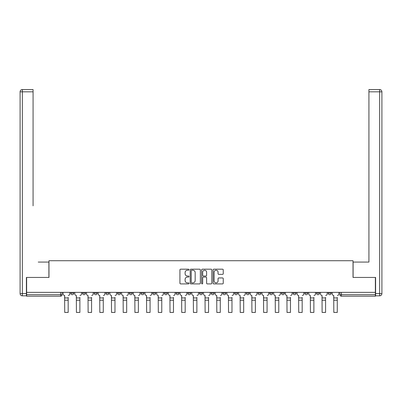 <?xml version="1.0" encoding="UTF-8"?>
<svg xmlns="http://www.w3.org/2000/svg" width="402" height="402" viewBox="0 0 402 402"><rect width="100%" height="100%" fill="white"/><g stroke="black" fill="none" stroke-linecap="round" stroke-linejoin="round"><path stroke-width="0.6" d="M189 269.697A0.518 0.518 0 0 0 188.483 269.184L180.664 269.184A0.739 0.739 0 0 0 179.925 269.918L179.925 283.169A0.739 0.739 0 0 0 180.664 283.907L188.483 283.907A0.518 0.518 0 0 0 189 283.39A0.518 0.518 0 0 0 188.483 282.877L187.473 282.877A2.357 2.357 0 0 1 185.116 280.521L185.116 279.415A2.357 2.357 0 0 1 187.473 277.058L188.483 277.058A0.518 0.518 0 0 0 189 276.546A0.518 0.518 0 0 0 188.483 276.028L187.473 276.028A2.357 2.357 0 0 1 185.116 273.672L185.116 272.566A2.357 2.357 0 0 1 187.473 270.214L188.483 270.214A0.518 0.518 0 0 0 189 269.697M316.5 293.194L316.5 292.37L316.5 293.194A1.502 1.502 0 0 0 318.002 294.696A1.502 1.502 0 0 1 316.5 293.194L319.5 293.194A1.502 1.502 0 0 1 318.002 294.696M304.801 293.194L304.801 292.37L304.801 293.194A1.502 1.502 0 0 0 306.299 294.696A1.502 1.502 0 0 1 304.801 293.194L307.801 293.194A1.502 1.502 0 0 1 306.299 294.696M269.702 292.37L269.702 293.194L272.702 293.194A1.502 1.502 0 0 1 271.199 294.696A1.502 1.502 0 0 1 269.702 293.194L269.702 292.37M257.999 292.37L257.999 293.194L260.998 293.194A1.502 1.502 0 0 1 259.501 294.696A1.502 1.502 0 0 1 257.999 293.194L257.999 292.37M199.498 292.37L199.498 293.194L202.502 293.194A1.502 1.502 0 0 1 201 294.696A1.502 1.502 0 0 1 199.498 293.194L199.498 292.37M176.101 292.37L176.101 293.194L179.101 293.194A1.502 1.502 0 0 1 177.599 294.696A1.502 1.502 0 0 1 176.101 293.194L176.101 292.37M164.398 292.37L164.398 293.194L167.398 293.194A1.502 1.502 0 0 1 165.9 294.696A1.502 1.502 0 0 1 164.398 293.194L164.398 292.37M152.7 292.37L152.7 293.194L155.7 293.194A1.502 1.502 0 0 1 154.202 294.696A1.502 1.502 0 0 1 152.7 293.194L152.7 292.37M141.001 292.37L141.001 293.194L144.001 293.194A1.502 1.502 0 0 1 142.499 294.696A1.502 1.502 0 0 1 141.001 293.194L141.001 292.37M129.298 292.37L129.298 293.194L132.298 293.194A1.502 1.502 0 0 1 130.801 294.696A1.502 1.502 0 0 1 129.298 293.194L129.298 292.37M117.6 293.194L117.6 292.37L117.6 293.194A1.502 1.502 0 0 0 119.098 294.696A1.502 1.502 0 0 1 117.6 293.194L120.6 293.194A1.502 1.502 0 0 1 119.098 294.696A1.502 1.502 0 0 0 120.6 293.194A1.502 1.502 0 0 1 119.098 294.696M105.902 293.194L105.902 292.37L105.902 293.194A1.502 1.502 0 0 0 107.399 294.696A1.502 1.502 0 0 1 105.902 293.194L108.902 293.194A1.502 1.502 0 0 1 107.399 294.696M94.199 293.194L94.199 292.37L94.199 293.194A1.502 1.502 0 0 0 95.701 294.696A1.502 1.502 0 0 1 94.199 293.194L97.199 293.194A1.502 1.502 0 0 1 95.701 294.696M222.517 274.37A0.739 0.739 0 0 0 223.251 273.636L223.251 269.918A0.739 0.739 0 0 0 222.517 269.184L213.829 269.184A0.739 0.739 0 0 0 213.09 269.918L213.09 283.169A0.739 0.739 0 0 0 213.829 283.907L222.517 283.907A0.739 0.739 0 0 0 223.251 283.169L223.251 278.676A0.739 0.739 0 0 0 222.517 277.943L218.799 277.943A0.739 0.739 0 0 0 218.06 278.676L218.06 280.908A1.97 1.97 0 0 1 216.09 282.877A1.97 1.97 0 0 1 214.12 280.908L214.12 272.184A1.97 1.97 0 0 1 216.09 270.214A1.97 1.97 0 0 1 218.06 272.184L218.06 273.636A0.739 0.739 0 0 0 218.799 274.37L222.517 274.37M26.627 292.37L26.627 277.445L48.974 277.445L48.974 260.717L353.026 260.717L353.026 277.445L375.373 277.445L375.373 292.37L26.627 292.37L26.627 294.696L62.099 294.696L62.099 292.37M200.357 269.918A0.739 0.739 0 0 0 199.618 269.184L190.935 269.184A0.739 0.739 0 0 0 190.196 269.918L190.196 283.169A0.739 0.739 0 0 0 190.935 283.907L199.618 283.907A0.739 0.739 0 0 0 200.357 283.169L200.357 269.918M202.382 269.184L211.065 269.184A0.739 0.739 0 0 1 211.804 269.918L211.804 283.169A0.739 0.739 0 0 1 211.065 283.907L207.352 283.907A0.739 0.739 0 0 1 206.613 283.169L206.613 277.797A0.739 0.739 0 0 0 205.879 277.058L203.412 277.058A0.739 0.739 0 0 0 202.673 277.797L202.673 283.39A0.518 0.518 0 0 1 202.161 283.907A0.518 0.518 0 0 1 201.643 283.39L201.643 269.918A0.739 0.739 0 0 1 202.382 269.184M339.901 292.37L339.901 294.696L375.373 294.696L375.373 296.194L341.398 296.194A1.502 1.502 0 0 1 339.901 294.696L339.901 292.37M375.373 292.37L375.373 294.696M60.601 292.37L60.601 296.194A1.502 1.502 0 0 0 62.099 294.696A1.502 1.502 0 0 1 60.601 296.194L26.627 296.194L26.627 294.696M331.198 292.37L331.198 293.194A1.502 1.502 0 0 1 329.7 294.696A1.502 1.502 0 0 1 328.198 293.194L331.198 293.194M328.198 292.37L328.198 293.194M319.5 292.37L319.5 293.194L319.5 292.37M307.801 292.37L307.801 293.194L307.801 292.37M296.098 292.37L296.098 293.194A1.502 1.502 0 0 1 294.601 294.696A1.502 1.502 0 0 1 293.098 293.194L296.098 293.194L296.098 292.37M293.098 292.37L293.098 293.194M284.4 292.37L284.4 293.194A1.502 1.502 0 0 1 282.902 294.696A1.502 1.502 0 0 1 281.4 293.194L284.4 293.194A1.502 1.502 0 0 1 282.902 294.696A1.502 1.502 0 0 0 284.4 293.194M281.4 292.37L281.4 293.194M272.702 292.37L272.702 293.194M260.998 292.37L260.998 293.194M249.3 292.37L249.3 293.194A1.502 1.502 0 0 1 247.798 294.696A1.502 1.502 0 0 1 246.3 293.194A1.502 1.502 0 0 0 247.798 294.696M246.3 292.37L246.3 293.194L249.3 293.194M237.602 292.37L237.602 293.194A1.502 1.502 0 0 1 236.1 294.696A1.502 1.502 0 0 1 234.602 293.194L237.602 293.194A1.502 1.502 0 0 1 236.1 294.696A1.502 1.502 0 0 0 237.602 293.194M234.602 292.37L234.602 293.194M225.899 292.37L225.899 293.194A1.502 1.502 0 0 1 224.401 294.696A1.502 1.502 0 0 1 222.899 293.194A1.502 1.502 0 0 0 224.401 294.696M222.899 292.37L222.899 293.194L225.899 293.194M214.201 292.37L214.201 293.194A1.502 1.502 0 0 1 212.698 294.696A1.502 1.502 0 0 1 211.201 293.194L214.201 293.194M211.201 292.37L211.201 293.194M202.502 292.37L202.502 293.194M190.799 292.37L190.799 293.194A1.502 1.502 0 0 1 189.302 294.696A1.502 1.502 0 0 1 187.799 293.194L190.799 293.194M187.799 292.37L187.799 293.194M179.101 292.37L179.101 293.194M167.398 292.37L167.398 293.194M155.7 292.37L155.7 293.194L155.7 292.37M144.001 292.37L144.001 293.194A1.502 1.502 0 0 1 142.499 294.696A1.502 1.502 0 0 0 144.001 293.194M132.298 292.37L132.298 293.194A1.502 1.502 0 0 1 130.801 294.696A1.502 1.502 0 0 0 132.298 293.194L132.298 292.37M120.6 292.37L120.6 293.194M108.902 292.37L108.902 293.194L108.902 292.37M97.199 292.37L97.199 293.194L97.199 292.37M82.5 292.37L82.5 293.194L85.5 293.194L85.5 292.37L85.5 293.194A1.502 1.502 0 0 1 83.998 294.696A1.502 1.502 0 0 1 82.5 293.194A1.502 1.502 0 0 0 83.998 294.696A1.502 1.502 0 0 0 85.5 293.194A1.502 1.502 0 0 1 83.998 294.696M70.802 292.37L70.802 293.194L73.802 293.194L73.802 292.37L73.802 293.194A1.502 1.502 0 0 1 72.3 294.696A1.502 1.502 0 0 1 70.802 293.194A1.502 1.502 0 0 0 72.3 294.696A1.502 1.502 0 0 0 73.802 293.194A1.502 1.502 0 0 1 72.3 294.696M191.744 270.214A0.518 0.518 0 0 0 191.226 270.727L191.226 282.36A0.518 0.518 0 0 0 191.744 282.877L192.809 282.877A2.357 2.357 0 0 0 195.166 280.521L195.166 272.566A2.357 2.357 0 0 0 192.809 270.214L191.744 270.214M206.613 272.219A1.97 1.97 0 0 0 204.643 270.25A1.97 1.97 0 0 0 202.673 272.219L202.673 275.295A0.739 0.739 0 0 0 203.412 276.028L205.879 276.028A0.739 0.739 0 0 0 206.613 275.295L206.613 272.219M68.174 300.209L64.727 300.209M63.114 293.942L63.114 292.37L63.114 293.942A1.502 1.502 0 0 0 64.611 295.445L64.727 297.395M64.611 295.445L64.727 312.429L68.174 312.429L68.174 297.395M69.787 293.942L69.787 292.37L69.787 293.942A1.502 1.502 0 0 1 68.29 295.445M68.174 312.429L64.727 312.429M79.877 300.209L76.425 300.209M74.812 293.942L74.812 292.37L74.812 293.942A1.502 1.502 0 0 0 76.315 295.445L76.425 297.395M76.315 295.445L76.425 312.429L79.877 312.429L79.877 297.395M81.485 293.942L81.485 292.37L81.485 293.942A1.502 1.502 0 0 1 79.988 295.445M91.576 300.209L88.123 300.209M86.51 293.942L86.51 292.37L86.51 293.942A1.502 1.502 0 0 0 88.013 295.445L88.123 297.395M88.013 295.445L88.123 312.429L91.576 312.429L91.576 297.395M93.189 293.942L93.189 292.37L93.189 293.942A1.502 1.502 0 0 1 91.686 295.445M26.401 293.571L26.401 295.817L22.351 295.817A2.251 2.251 0 0 1 20.1 293.571L20.1 91.817A2.251 2.251 0 0 1 22.351 89.571L33.075 89.571L33.075 91.817L22.351 91.817L22.351 293.571L26.401 293.571L26.401 277.445L48.898 277.445L48.898 262.069L38.25 262.069M33.075 91.817L33.075 205.819M22.351 89.571A2.251 2.251 0 0 0 20.1 91.817A2.251 2.251 0 0 1 22.351 89.571A2.251 2.251 0 0 0 20.1 91.817L22.351 91.817L22.351 89.571M363.75 262.069L368.925 262.069L368.925 89.571L379.649 89.571L368.925 89.571M375.599 293.571L379.649 293.571L379.649 91.817L381.9 91.817A2.251 2.251 0 0 0 379.649 89.571A2.251 2.251 0 0 1 381.9 91.817A2.251 2.251 0 0 0 379.649 89.571A2.251 2.251 0 0 1 381.9 91.817L381.9 293.571A2.251 2.251 0 0 1 379.649 295.817L375.599 295.817L375.599 277.445L353.102 277.445L353.102 262.069L368.925 262.069L368.925 205.819M379.649 295.817A2.251 2.251 0 0 0 381.9 293.571L379.649 293.571L379.649 295.817M79.877 312.429L76.425 312.429M91.576 312.429L88.123 312.429M103.274 300.209L99.827 300.209M98.214 293.942L98.214 292.37L98.214 293.942A1.502 1.502 0 0 0 99.711 295.445L99.827 297.395M99.711 295.445L99.827 312.429L103.274 312.429L103.274 297.395M104.887 293.942L104.887 292.37L104.887 293.942A1.502 1.502 0 0 1 103.389 295.445M114.977 300.209L111.525 300.209M109.912 293.942L109.912 292.37L109.912 293.942A1.502 1.502 0 0 0 111.414 295.445L111.525 297.395M111.414 295.445L111.525 312.429L114.977 312.429L114.977 297.395M116.585 293.942L116.585 292.37L116.585 293.942A1.502 1.502 0 0 1 115.088 295.445M126.675 300.209L123.223 300.209M121.61 293.942L121.61 292.37L121.61 293.942A1.502 1.502 0 0 0 123.112 295.445L123.223 297.395M123.112 295.445L123.223 312.429L126.675 312.429L126.675 297.395M128.288 293.942L128.288 292.37L128.288 293.942A1.502 1.502 0 0 1 126.786 295.445M103.274 312.429L99.827 312.429M114.977 312.429L111.525 312.429M126.675 312.429L123.223 312.429M138.373 300.209L134.926 300.209M133.313 293.942L133.313 292.37L133.313 293.942A1.502 1.502 0 0 0 134.811 295.445L134.926 297.395M134.811 295.445L134.926 312.429L138.373 312.429L138.373 297.395M139.986 293.942L139.986 292.37L139.986 293.942A1.502 1.502 0 0 1 138.489 295.445M138.373 312.429L134.926 312.429M150.077 300.209L146.624 300.209M145.011 293.942L145.011 292.37L145.011 293.942A1.502 1.502 0 0 0 146.514 295.445L146.624 297.395M146.514 295.445L146.624 312.429L150.077 312.429L150.077 297.395M151.69 293.942L151.69 292.37L151.69 293.942A1.502 1.502 0 0 1 150.187 295.445M150.077 312.429L146.624 312.429M161.775 300.209L158.323 300.209M156.715 293.942L156.715 292.37L156.715 293.942A1.502 1.502 0 0 0 158.212 295.445L158.323 297.395M158.212 295.445L158.323 312.429L161.775 312.429L161.775 297.395M163.388 293.942L163.388 292.37L163.388 293.942A1.502 1.502 0 0 1 161.885 295.445M161.775 312.429L158.323 312.429M173.473 300.209L170.026 300.209M168.413 293.942L168.413 292.37L168.413 293.942A1.502 1.502 0 0 0 169.91 295.445L170.026 297.395M169.91 295.445L170.026 312.429L173.473 312.429L173.473 297.395M175.086 293.942L175.086 292.37L175.086 293.942A1.502 1.502 0 0 1 173.589 295.445M173.473 312.429L170.026 312.429M185.176 300.209L181.724 300.209M180.111 293.942L180.111 292.37L180.111 293.942A1.502 1.502 0 0 0 181.614 295.445L181.724 297.395M181.614 295.445L181.724 312.429L185.176 312.429L185.176 297.395M186.789 293.942L186.789 292.37L186.789 293.942A1.502 1.502 0 0 1 185.287 295.445M185.176 312.429L181.724 312.429M196.874 300.209L193.427 300.209M191.814 293.942L191.814 292.37L191.814 293.942A1.502 1.502 0 0 0 193.312 295.445L193.427 297.395M193.312 295.445L193.427 312.429L196.874 312.429L196.874 297.395M198.487 293.942L198.487 292.37L198.487 293.942A1.502 1.502 0 0 1 196.985 295.445M196.874 312.429L193.427 312.429M208.573 300.209L205.126 300.209M203.512 293.942L203.512 292.37L203.512 293.942A1.502 1.502 0 0 0 205.015 295.445L205.126 297.395M205.015 295.445L205.126 312.429L208.573 312.429L208.573 297.395M210.186 293.942L210.186 292.37L210.186 293.942A1.502 1.502 0 0 1 208.688 295.445M208.573 312.429L205.126 312.429M220.276 300.209L216.824 300.209M215.211 293.942L215.211 292.37L215.211 293.942A1.502 1.502 0 0 0 216.713 295.445L216.824 297.395M216.713 295.445L216.824 312.429L220.276 312.429L220.276 297.395M221.889 293.942L221.889 292.37L221.889 293.942A1.502 1.502 0 0 1 220.386 295.445M220.276 312.429L216.824 312.429M231.974 300.209L228.527 300.209M226.914 293.942L226.914 292.37L226.914 293.942A1.502 1.502 0 0 0 228.411 295.445L228.527 297.395M228.411 295.445L228.527 312.429L231.974 312.429L231.974 297.395M233.587 293.942L233.587 292.37L233.587 293.942A1.502 1.502 0 0 1 232.09 295.445M231.974 312.429L228.527 312.429M243.677 300.209L240.225 300.209M238.612 293.942L238.612 292.37L238.612 293.942A1.502 1.502 0 0 0 240.115 295.445L240.225 297.395M240.115 295.445L240.225 312.429L243.677 312.429L243.677 297.395M245.285 293.942L245.285 292.37L245.285 293.942A1.502 1.502 0 0 1 243.788 295.445M243.677 312.429L240.225 312.429M255.376 300.209L251.923 300.209M250.31 293.942L250.31 292.37L250.31 293.942A1.502 1.502 0 0 0 251.813 295.445L251.923 297.395M251.813 295.445L251.923 312.429L255.376 312.429L255.376 297.395M256.989 293.942L256.989 292.37L256.989 293.942A1.502 1.502 0 0 1 255.486 295.445M255.376 312.429L251.923 312.429M267.074 300.209L263.627 300.209M262.014 293.942L262.014 292.37L262.014 293.942A1.502 1.502 0 0 0 263.511 295.445L263.627 297.395M263.511 295.445L263.627 312.429L267.074 312.429L267.074 297.395M268.687 293.942L268.687 292.37L268.687 293.942A1.502 1.502 0 0 1 267.189 295.445M267.074 312.429L263.627 312.429M278.777 300.209L275.325 300.209M273.712 293.942L273.712 292.37L273.712 293.942A1.502 1.502 0 0 0 275.214 295.445L275.325 297.395M275.214 295.445L275.325 312.429L278.777 312.429L278.777 297.395M280.39 293.942L280.39 292.37L280.39 293.942A1.502 1.502 0 0 1 278.887 295.445M278.777 312.429L275.325 312.429M290.475 300.209L287.023 300.209M285.415 293.942L285.415 292.37L285.415 293.942A1.502 1.502 0 0 0 286.912 295.445L287.023 297.395M286.912 295.445L287.023 312.429L290.475 312.429L290.475 297.395M292.088 293.942L292.088 292.37L292.088 293.942A1.502 1.502 0 0 1 290.586 295.445M290.475 312.429L287.023 312.429M302.173 300.209L298.726 300.209M297.113 293.942L297.113 292.37L297.113 293.942A1.502 1.502 0 0 0 298.611 295.445L298.726 297.395M298.611 295.445L298.726 312.429L302.173 312.429L302.173 297.395M303.786 293.942L303.786 292.37L303.786 293.942A1.502 1.502 0 0 1 302.289 295.445M302.173 312.429L298.726 312.429M313.877 300.209L310.424 300.209M308.811 293.942L308.811 292.37L308.811 293.942A1.502 1.502 0 0 0 310.314 295.445L310.424 297.395M310.314 295.445L310.424 312.429L313.877 312.429L313.877 297.395M315.49 293.942L315.49 292.37L315.49 293.942A1.502 1.502 0 0 1 313.987 295.445M313.877 312.429L310.424 312.429M325.575 300.209L322.123 300.209M320.515 293.942L320.515 292.37L320.515 293.942A1.502 1.502 0 0 0 322.012 295.445L322.123 297.395M322.012 295.445L322.123 312.429L325.575 312.429L325.575 297.395M327.188 293.942L327.188 292.37L327.188 293.942A1.502 1.502 0 0 1 325.685 295.445M325.575 312.429L322.123 312.429M337.273 300.209L333.826 300.209M332.213 293.942L332.213 292.37L332.213 293.942A1.502 1.502 0 0 0 333.71 295.445L333.826 297.395M333.71 295.445L333.826 312.429L337.273 312.429L337.273 297.395M338.886 293.942L338.886 292.37L338.886 293.942A1.502 1.502 0 0 1 337.389 295.445M337.273 312.429L333.826 312.429M341.398 292.37L341.398 296.194M68.174 297.957L64.727 297.957M22.351 295.817L22.351 293.571L20.1 293.571M379.649 89.571L379.649 91.817L368.925 91.817M79.877 297.957L76.425 297.957M91.576 297.957L88.123 297.957M103.274 297.957L99.827 297.957M114.977 297.957L111.525 297.957M126.675 297.957L123.223 297.957M138.373 297.957L134.926 297.957M150.077 297.957L146.624 297.957M161.775 297.957L158.323 297.957M173.473 297.957L170.026 297.957M185.176 297.957L181.724 297.957M196.874 297.957L193.427 297.957M208.573 297.957L205.126 297.957M220.276 297.957L216.824 297.957M231.974 297.957L228.527 297.957M243.677 297.957L240.225 297.957M255.376 297.957L251.923 297.957M267.074 297.957L263.627 297.957M278.777 297.957L275.325 297.957M290.475 297.957L287.023 297.957M302.173 297.957L298.726 297.957M313.877 297.957L310.424 297.957M325.575 297.957L322.123 297.957M337.273 297.957L333.826 297.957"/></g></svg>
